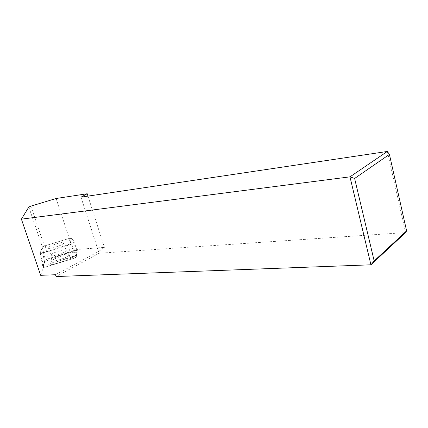 <?xml version="1.0" encoding="UTF-8"?>
<svg xmlns="http://www.w3.org/2000/svg" width="428" height="428" viewBox="0 0 428 428"><rect width="100%" height="100%" fill="white"/><g stroke="black" fill="none" stroke-linecap="round" stroke-linejoin="round"><path stroke-width="0.32" stroke-dasharray="2.14 1.6" d="M387.335 151.453L405.6 232.586L99.077 253.258L56.079 276.547M80.988 197.158L99.077 253.258M40.671 275.322L43.838 265.654L75.606 255.949L76.639 249.465L104.389 247.384L98.52 251.536L55.463 274.728M28.82 207.018L42.388 246.983L39.815 253.852L43.838 265.654M76.639 249.465L72.888 238.075L69.299 238.407L44.405 245.988L30.902 206.125M42.388 246.983L44.405 245.988M72.888 238.075L71.706 244.126L39.815 253.852M87.97 196.115L104.389 247.384M56.116 198.496L69.299 238.407M75.606 255.949L71.706 244.126M45.218 260.251L48.102 258.779L74.713 250.653L77.227 250.337L76.275 256.961L73.381 258.496L45.496 267.019L42.955 267.291L45.218 260.256L42.939 267.152C42.966 267.532 43.827 267.489 45.518 267.013L73.359 258.501C75.071 257.94 76.04 257.426 76.275 256.961L77.275 250.466C77.174 250.139 76.312 250.203 74.691 250.658L48.123 258.769L45.218 260.256L42.319 247.17L40.227 252.905L42.768 252.59L45.496 267.019M51.323 261.428L51.376 261.834C52.27 263.98 69.609 258.271 69.577 255.853L69.395 255.388C67.752 253.627 51.654 258.999 51.323 261.428M42.768 252.59L67.276 245.116L70.197 243.634L71.289 238.348L68.731 238.578L45.234 245.736L42.319 247.17M48.444 247.742L48.519 248.09C49.504 249.572 63.563 244.939 63.606 243.12L63.521 242.81C62.483 241.371 48.76 245.859 48.444 247.742M68.667 254.296L65.955 250.134C64.89 248.609 51.205 253.109 50.921 255.077L51.157 260.31C51.462 258.047 66.351 252.943 68.667 254.296L69.031 254.853C69.052 257.207 52.082 262.787 51.21 260.7L51.376 261.834M76.783 253.654C76.944 258.469 41.393 269.34 44.1 263.632C45.191 258.614 78.201 248.54 76.783 253.654M45.234 245.736L48.102 258.779M68.731 238.578L74.713 250.653M71.289 238.348L77.275 250.466M70.197 243.634L76.27 256.966M67.276 245.116L73.381 258.496M40.216 252.777L42.939 267.152M48.519 248.09L51.002 255.441C52.018 257.009 66.035 252.365 66.051 250.466L63.521 242.81M71.241 238.23L77.227 250.343M40.232 252.9L42.955 267.291M68.855 254.403L69.395 255.388"/><path stroke-width="0.64" d="M374.168 260.93L406.6 230.853L389.421 154.406L354.625 178.455L374.168 260.93L370.932 264.804L405.6 232.586L406.6 230.853M370.932 264.804L56.079 276.547L55.463 274.728L40.671 275.322L21.4 219.157L349.976 176.85L370.932 264.804M389.421 154.406L387.335 151.453L80.988 197.158L87.21 193.745L87.97 196.115M387.335 151.453L349.976 176.85L354.625 178.455M87.21 193.745L56.116 198.496L30.902 206.125L28.82 207.018L21.4 219.157"/></g></svg>

